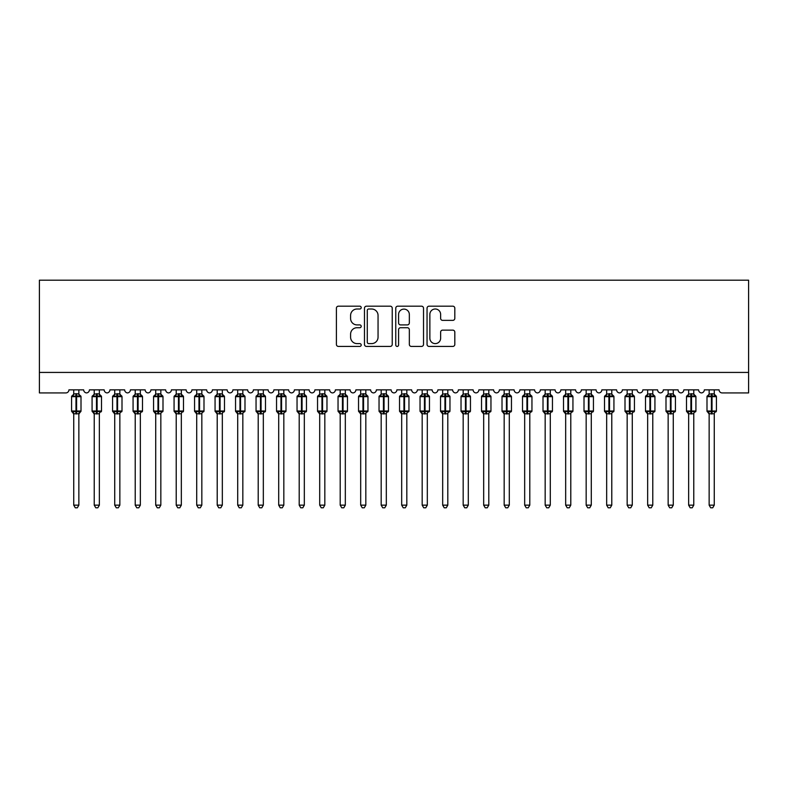 <?xml version="1.0" encoding="UTF-8"?>
<svg xmlns="http://www.w3.org/2000/svg" width="788" height="788" viewBox="0 0 788 788"><rect width="100%" height="100%" fill="white"/><g stroke="black" fill="none" stroke-linecap="round" stroke-linejoin="round"><path stroke-width="1.18" d="M361.209 307.596A1.409 1.409 0 0 0 359.801 306.187L338.416 306.187A2.009 2.009 0 0 0 336.407 308.197L336.407 344.415A2.009 2.009 0 0 0 338.416 346.424L359.801 346.424A1.409 1.409 0 0 0 361.209 345.016A1.409 1.409 0 0 0 359.801 343.607L357.033 343.607A6.442 6.442 0 0 1 350.591 337.175L350.591 334.151A6.442 6.442 0 0 1 357.033 327.719L359.801 327.719A1.409 1.409 0 0 0 361.209 326.311A1.409 1.409 0 0 0 359.801 324.902L357.033 324.902A6.442 6.442 0 0 1 350.591 318.46L350.591 315.446A6.442 6.442 0 0 1 357.033 309.004L359.801 309.004A1.409 1.409 0 0 0 361.209 307.596M452.795 320.371A2.009 2.009 0 0 0 454.814 318.362L454.814 308.197A2.009 2.009 0 0 0 452.795 306.187L429.056 306.187A2.009 2.009 0 0 0 427.047 308.197L427.047 344.415A2.009 2.009 0 0 0 429.056 346.424L452.795 346.424A2.009 2.009 0 0 0 454.814 344.415L454.814 332.142A2.009 2.009 0 0 0 452.795 330.133L442.639 330.133A2.009 2.009 0 0 0 440.63 332.142L440.63 338.229A5.378 5.378 0 0 1 435.242 343.607A5.378 5.378 0 0 1 429.864 338.229L429.864 314.392A5.378 5.378 0 0 1 435.242 309.004A5.378 5.378 0 0 1 440.63 314.392L440.63 318.362A2.009 2.009 0 0 0 442.639 320.371L452.795 320.371M748.6 372.429L748.6 280.193L39.4 280.193L39.4 392.926L65.837 392.926A3.073 3.073 0 0 0 68.92 389.853L83.676 389.853A3.073 3.073 0 0 0 86.542 392.916A3.073 3.073 0 0 0 89.408 389.853L104.174 389.853A3.073 3.073 0 0 0 107.04 392.916A3.073 3.073 0 0 0 109.906 389.853L124.671 389.853A3.073 3.073 0 0 0 127.538 392.916A3.073 3.073 0 0 0 130.404 389.853L145.169 389.853A3.073 3.073 0 0 0 148.036 392.916A3.073 3.073 0 0 0 150.902 389.853L165.657 389.853A3.073 3.073 0 0 0 168.534 392.916A3.073 3.073 0 0 0 171.4 389.853L186.155 389.853A3.073 3.073 0 0 0 189.031 392.916A3.073 3.073 0 0 0 191.898 389.853L206.653 389.853A3.073 3.073 0 0 0 209.529 392.916A3.073 3.073 0 0 0 212.396 389.853L227.151 389.853A3.073 3.073 0 0 0 230.027 392.916A3.073 3.073 0 0 0 232.893 389.853L247.649 389.853A3.073 3.073 0 0 0 250.525 392.916A3.073 3.073 0 0 0 253.391 389.853L268.147 389.853A3.073 3.073 0 0 0 271.013 392.916A3.073 3.073 0 0 0 273.889 389.853L288.644 389.853A3.073 3.073 0 0 0 291.511 392.916A3.073 3.073 0 0 0 294.387 389.853L309.142 389.853A3.073 3.073 0 0 0 312.009 392.916A3.073 3.073 0 0 0 314.885 389.853L329.64 389.853A3.073 3.073 0 0 0 332.506 392.916A3.073 3.073 0 0 0 335.383 389.853L350.138 389.853A3.073 3.073 0 0 0 353.004 392.916A3.073 3.073 0 0 0 355.871 389.853L370.636 389.853A3.073 3.073 0 0 0 373.502 392.916A3.073 3.073 0 0 0 376.369 389.853L391.134 389.853A3.073 3.073 0 0 0 394 392.916A3.073 3.073 0 0 0 396.866 389.853L411.631 389.853A3.073 3.073 0 0 0 414.498 392.916A3.073 3.073 0 0 0 417.364 389.853L432.129 389.853A3.073 3.073 0 0 0 434.996 392.916A3.073 3.073 0 0 0 437.862 389.853L452.617 389.853A3.073 3.073 0 0 0 455.494 392.916A3.073 3.073 0 0 0 458.36 389.853L473.115 389.853A3.073 3.073 0 0 0 475.991 392.916A3.073 3.073 0 0 0 478.858 389.853L493.613 389.853A3.073 3.073 0 0 0 496.489 392.916A3.073 3.073 0 0 0 499.356 389.853L514.111 389.853A3.073 3.073 0 0 0 516.987 392.916A3.073 3.073 0 0 0 519.853 389.853L534.609 389.853A3.073 3.073 0 0 0 537.475 392.916A3.073 3.073 0 0 0 540.351 389.853L555.107 389.853A3.073 3.073 0 0 0 557.973 392.916A3.073 3.073 0 0 0 560.849 389.853L575.604 389.853A3.073 3.073 0 0 0 578.471 392.916A3.073 3.073 0 0 0 581.347 389.853L596.102 389.853A3.073 3.073 0 0 0 598.969 392.916A3.073 3.073 0 0 0 601.845 389.853L616.6 389.853A3.073 3.073 0 0 0 619.466 392.916A3.073 3.073 0 0 0 622.343 389.853L637.098 389.853A3.073 3.073 0 0 0 639.964 392.916A3.073 3.073 0 0 0 642.831 389.853L657.596 389.853A3.073 3.073 0 0 0 660.462 392.916A3.073 3.073 0 0 0 663.329 389.853L678.094 389.853A3.073 3.073 0 0 0 680.96 392.916A3.073 3.073 0 0 0 683.826 389.853L698.592 389.853A3.073 3.073 0 0 0 701.458 392.916A3.073 3.073 0 0 0 704.324 389.853L719.08 389.853A3.073 3.073 0 0 0 722.163 392.926L748.6 392.926L748.6 372.429L39.4 372.429M392.237 308.197A2.009 2.009 0 0 0 390.227 306.187L366.489 306.187A2.009 2.009 0 0 0 364.48 308.197L364.48 344.415A2.009 2.009 0 0 0 366.489 346.424L390.227 346.424A2.009 2.009 0 0 0 392.237 344.415L392.237 308.197M397.773 306.187L421.511 306.187A2.009 2.009 0 0 1 423.52 308.197L423.52 344.415A2.009 2.009 0 0 1 421.511 346.424L411.356 346.424A2.009 2.009 0 0 1 409.336 344.415L409.336 329.729A2.009 2.009 0 0 0 407.327 327.719L400.59 327.719A2.009 2.009 0 0 0 398.58 329.729L398.58 345.016A1.409 1.409 0 0 1 397.172 346.424A1.409 1.409 0 0 1 395.763 345.016L395.763 308.197A2.009 2.009 0 0 1 397.773 306.187M368.695 309.004A1.409 1.409 0 0 0 367.287 310.413L367.287 342.199A1.409 1.409 0 0 0 368.695 343.607L371.621 343.607A6.442 6.442 0 0 0 378.053 337.175L378.053 315.446A6.442 6.442 0 0 0 371.621 309.004L368.695 309.004M409.336 314.491A5.378 5.378 0 0 0 403.958 309.103A5.378 5.378 0 0 0 398.58 314.491L398.58 322.893A2.009 2.009 0 0 0 400.59 324.902L407.327 324.902A2.009 2.009 0 0 0 409.336 322.893L409.336 314.491M78.859 389.853L78.859 393.921A2.256 2.147 180 0 0 80.041 395.803L79.598 396.462L76.603 395.743L72.988 396.462L72.25 395.704A1.024 1.024 0 0 0 71.58 396.669L71.58 411.011A1.024 1.024 0 0 0 72.25 411.976L72.988 411.218L75.983 411.937L79.598 411.218L80.041 411.868A2.256 2.147 -0 0 0 78.859 413.769L73.737 413.769A2.256 2.147 -0 0 0 72.545 411.868L72.545 411.868M73.737 389.853L73.727 394.02L75.983 393.714L75.983 411.011L81.006 411.011L81.006 396.669L71.58 396.669L71.58 411.011L75.983 411.011L75.983 413.966M78.859 413.769L78.859 505.147L73.737 505.147L73.737 413.749M75.983 393.714L78.859 393.911M73.737 393.911A2.256 2.147 180 0 1 72.545 395.803L72.988 396.462L73.727 394.02M76.603 413.966L76.603 393.714L78.859 394.02L79.598 396.462M78.859 394.02L79.184 395.31M72.988 411.218L73.727 413.661M80.041 411.868L79.598 411.218L78.859 413.661M78.859 505.147L77.323 507.807L75.274 507.807L73.737 505.147M80.337 395.704A1.024 1.024 0 0 1 81.006 396.669L78.938 394.197M81.006 411.011A1.024 1.024 0 0 1 80.337 411.976L81.006 411.011M94.225 414.094L92.078 411.011L101.504 411.011L101.504 396.669L100.834 395.704A1.024 1.024 0 0 1 101.504 396.669L92.078 396.669L92.078 411.011A1.024 1.024 0 0 0 92.748 411.976L93.486 411.218L96.481 411.937L100.096 411.218L100.539 411.868A2.256 2.147 -0 0 0 99.357 413.769L94.225 413.769A2.256 2.147 -0 0 0 93.043 411.868M101.504 411.011A1.024 1.024 0 0 1 100.834 411.976L101.504 411.011M94.225 389.853L94.225 394.02L99.357 393.911A2.256 2.147 180 0 0 100.539 395.803L100.096 396.462L97.101 395.743L93.486 396.462L92.748 395.704A1.024 1.024 0 0 0 92.078 396.669L94.146 394.197M114.723 414.094L112.576 411.011L122.002 411.011L122.002 396.669L121.332 395.704A1.024 1.024 0 0 1 122.002 396.669L112.576 396.669L112.576 411.011A1.024 1.024 0 0 0 113.245 411.976L113.984 411.218L116.979 411.937L120.594 411.218L121.037 411.868A2.256 2.147 -0 0 0 119.855 413.769L114.723 413.769A2.256 2.147 -0 0 0 113.541 411.868M122.002 411.011A1.024 1.024 0 0 1 121.332 411.976L122.002 411.011M114.723 389.853L114.723 394.02L119.855 393.911A2.256 2.147 180 0 0 121.037 395.803L120.594 396.462L117.599 395.743L113.984 396.462L113.245 395.704A1.024 1.024 0 0 0 112.576 396.669L114.644 394.197M135.221 414.094L133.073 411.011L142.5 411.011L142.5 396.669L141.83 395.704A1.024 1.024 0 0 1 142.5 396.669L133.073 396.669L133.073 411.011A1.024 1.024 0 0 0 133.743 411.976L134.482 411.218L137.476 411.937L141.091 411.218L141.535 411.868A2.256 2.147 -0 0 0 140.353 413.769L135.221 413.769A2.256 2.147 -0 0 0 134.039 411.868M142.5 411.011A1.024 1.024 0 0 1 141.83 411.976L142.5 411.011M135.221 389.853L135.221 394.02L140.353 393.911A2.256 2.147 180 0 0 141.535 395.803L141.091 396.462L138.097 395.743L134.482 396.462L133.743 395.704A1.024 1.024 0 0 0 133.073 396.669L135.142 394.197M155.719 414.094L153.571 411.011L162.998 411.011L162.998 396.669L162.328 395.704A1.024 1.024 0 0 1 162.998 396.669L153.571 396.669L153.571 411.011A1.024 1.024 0 0 0 154.241 411.976L154.98 411.218L157.974 411.937L161.589 411.218L162.032 411.868A2.256 2.147 -0 0 0 160.841 413.769L155.719 413.769A2.256 2.147 -0 0 0 154.537 411.868M162.998 411.011A1.024 1.024 0 0 1 162.328 411.976L162.998 411.011M155.719 389.853L155.719 394.02L160.841 393.911A2.256 2.147 180 0 0 162.032 395.803L161.589 396.462L158.595 395.743L154.98 396.462L154.241 395.704A1.024 1.024 0 0 0 153.571 396.669L155.64 394.197M94.225 394.02L93.486 396.462L93.043 395.803A2.256 2.147 180 0 0 94.225 393.911M99.357 413.749L99.357 505.147L94.225 505.147L94.225 413.749M99.357 389.853L99.357 393.921M97.101 413.966L97.101 393.714L99.357 394.02L100.096 396.462M99.357 413.661L100.096 411.218L100.539 411.868M99.357 394.02L99.682 395.31M93.486 411.218L94.225 413.661M99.357 505.147L97.82 507.807L95.772 507.807L94.225 505.147M114.723 394.02L113.984 396.462L113.541 395.803A2.256 2.147 180 0 0 114.723 393.911M119.855 413.749L119.855 505.147L114.723 505.147L114.723 413.749M119.855 389.853L119.855 393.921M117.599 413.966L117.599 393.714L119.855 394.02L120.594 396.462M119.855 413.661L120.594 411.218L121.037 411.868M119.855 394.02L120.17 395.31M113.984 411.218L114.723 413.661M119.855 505.147L118.308 507.807L116.269 507.807L114.723 505.147M135.221 394.02L134.482 396.462L134.039 395.803A2.256 2.147 180 0 0 135.221 393.911M140.353 413.749L140.353 505.147L135.221 505.147L135.221 413.749M140.353 389.853L140.353 393.921M138.097 413.966L138.097 393.714L140.353 394.02L141.091 396.462M140.353 413.661L141.091 411.218L141.535 411.868M140.353 394.02L140.668 395.31M134.482 411.218L135.221 413.661M140.353 505.147L138.806 507.807L136.767 507.807L135.221 505.147M155.719 394.02L154.98 396.462L154.537 395.803A2.256 2.147 180 0 0 155.719 393.911M160.841 413.749L160.841 505.147L155.719 505.147L155.719 413.749M160.841 389.853L160.841 393.921M158.595 413.966L158.595 393.714L160.851 394.02L161.589 396.462M160.851 413.661L161.589 411.218L162.032 411.868M160.851 394.02L161.166 395.31M154.98 411.218L155.719 413.661M160.841 505.147L159.304 507.807L157.255 507.807L155.719 505.147M176.216 414.094L174.069 411.011L183.496 411.011L183.496 396.669L182.826 395.704A1.024 1.024 0 0 1 183.496 396.669L174.069 396.669L174.069 411.011A1.024 1.024 0 0 0 174.739 411.976L175.478 411.218L178.472 411.937L182.087 411.218L182.53 411.868A2.256 2.147 -0 0 0 181.338 413.769L176.216 413.769A2.256 2.147 -0 0 0 175.034 411.868M183.496 411.011A1.024 1.024 0 0 1 182.826 411.976L183.496 411.011M176.216 389.853L176.216 394.02L181.338 393.911A2.256 2.147 180 0 0 182.53 395.803L182.087 396.462L179.093 395.743L175.478 396.462L174.739 395.704A1.024 1.024 0 0 0 174.069 396.669L176.138 394.197M176.216 394.02L175.478 396.462L175.034 395.803A2.256 2.147 180 0 0 176.216 393.911M181.338 413.749L181.338 505.147L176.216 505.147L176.216 413.749M181.338 389.853L181.338 393.921M179.093 413.966L179.093 393.714L181.348 394.02L182.087 396.462M181.348 413.661L182.087 411.218L182.53 411.868M181.348 394.02L181.664 395.31M175.478 411.218L176.216 413.661M181.338 505.147L179.802 507.807L177.753 507.807L176.216 505.147M196.714 414.094L194.567 411.011L203.993 411.011L203.993 396.669L203.324 395.704A1.024 1.024 0 0 1 203.993 396.669L194.567 396.669L194.567 411.011A1.024 1.024 0 0 0 195.237 411.976L195.976 411.218L198.97 411.937L202.585 411.218L203.028 411.868A2.256 2.147 -0 0 0 201.836 413.769L196.714 413.769A2.256 2.147 -0 0 0 195.532 411.868M203.993 411.011A1.024 1.024 0 0 1 203.324 411.976L203.993 411.011M196.714 389.853L196.714 394.02L201.836 393.911A2.256 2.147 180 0 0 203.028 395.803L202.585 396.462L199.581 395.743L195.976 396.462L195.237 395.704A1.024 1.024 0 0 0 194.567 396.669L196.636 394.197M196.714 394.02L195.976 396.462L195.532 395.803A2.256 2.147 180 0 0 196.714 393.911M201.836 413.749L201.836 505.147L196.714 505.147L196.714 413.749M201.836 389.853L201.836 393.921M199.581 413.966L199.581 393.714L201.846 394.02L202.585 396.462M201.846 413.661L202.585 411.218L203.028 411.868M201.846 394.02L202.161 395.31M195.976 411.218L196.714 413.661M201.836 505.147L200.3 507.807L198.251 507.807L196.714 505.147M217.212 414.094L215.065 411.011L224.491 411.011L224.491 396.669L223.812 395.704A1.024 1.024 0 0 1 224.491 396.669L215.065 396.669L215.065 411.011A1.024 1.024 0 0 0 215.735 411.976L216.473 411.218L219.468 411.937L223.083 411.218L223.516 411.868A2.256 2.147 -0 0 0 222.334 413.769L217.212 413.769A2.256 2.147 -0 0 0 216.03 411.868M224.491 411.011A1.024 1.024 0 0 1 223.812 411.976L224.491 411.011M217.212 389.853L217.212 394.02L222.334 393.911A2.256 2.147 180 0 0 223.516 395.803L223.083 396.462L220.079 395.743L216.473 396.462L215.735 395.704A1.024 1.024 0 0 0 215.065 396.669L217.124 394.197M217.212 394.02L216.473 396.462L216.03 395.803A2.256 2.147 180 0 0 217.212 393.911M222.334 413.749L222.334 505.147L217.212 505.147L217.212 413.749M222.334 389.853L222.334 393.921M220.079 413.966L220.079 393.714L222.334 394.02L223.083 396.462M222.334 413.661L223.083 411.218L223.516 411.868M222.334 394.02L222.659 395.31M216.473 411.218L217.212 413.661M222.334 505.147L220.798 507.807L218.749 507.807L217.212 505.147M237.71 414.094L235.553 411.011L244.989 411.011L244.989 396.669L244.31 395.704A1.024 1.024 0 0 1 244.989 396.669L235.553 396.669L235.553 411.011A1.024 1.024 0 0 0 236.233 411.976L236.961 411.218L239.966 411.937L243.581 411.218L244.014 411.868A2.256 2.147 -0 0 0 242.832 413.769L237.71 413.769A2.256 2.147 -0 0 0 236.528 411.868M244.989 411.011A1.024 1.024 0 0 1 244.31 411.976L244.989 411.011M237.71 389.853L237.71 394.02L242.832 393.911A2.256 2.147 180 0 0 244.014 395.803L243.581 396.462L240.576 395.743L236.961 396.462L236.233 395.704A1.024 1.024 0 0 0 235.553 396.669L237.621 394.197M237.71 394.02L236.961 396.462L236.528 395.803A2.256 2.147 180 0 0 237.71 393.911M242.832 413.749L242.832 505.147L237.71 505.147L237.71 413.749M242.832 389.853L242.832 393.921M240.576 413.966L240.576 393.714L242.832 394.02L243.581 396.462M242.832 413.661L243.581 411.218L244.014 411.868M242.832 394.02L243.157 395.31M236.961 411.218L237.71 413.661M242.832 505.147L241.295 507.807L239.247 507.807L237.71 505.147M258.208 414.094L256.051 411.011L265.487 411.011L265.487 396.669L264.807 395.704A1.024 1.024 0 0 1 265.487 396.669L256.051 396.669L256.051 411.011A1.024 1.024 0 0 0 256.73 411.976L257.459 411.218L260.464 411.937L264.079 411.218L264.512 411.868A2.256 2.147 -0 0 0 263.33 413.769L258.208 413.769A2.256 2.147 -0 0 0 257.026 411.868M265.487 411.011A1.024 1.024 0 0 1 264.807 411.976L265.487 411.011M258.208 389.853L258.208 394.02L263.33 393.911A2.256 2.147 180 0 0 264.512 395.803L264.079 396.462L261.074 395.743L257.459 396.462L256.73 395.704A1.024 1.024 0 0 0 256.051 396.669L258.119 394.197M258.208 394.02L257.459 396.462L257.026 395.803A2.256 2.147 180 0 0 258.208 393.911M263.33 413.749L263.33 505.147L258.208 505.147L258.208 413.749M263.33 389.853L263.33 393.921M261.074 413.966L261.074 393.714L263.33 394.02L264.079 396.462M263.33 413.661L264.079 411.218L264.512 411.868M263.33 394.02L263.655 395.31M257.459 411.218L258.208 413.661M263.33 505.147L261.793 507.807L259.744 507.807L258.208 505.147M278.706 414.094L276.549 411.011L285.985 411.011L285.985 396.669L285.305 395.704A1.024 1.024 0 0 1 285.985 396.669L276.549 396.669L276.549 411.011A1.024 1.024 0 0 0 277.228 411.976L277.957 411.218L280.961 411.937L284.576 411.218L285.01 411.868A2.256 2.147 -0 0 0 283.828 413.769L278.706 413.769A2.256 2.147 -0 0 0 277.524 411.868M285.985 411.011A1.024 1.024 0 0 1 285.305 411.976L285.985 411.011M278.706 389.853L278.706 394.02L283.828 393.911A2.256 2.147 180 0 0 285.01 395.803L284.576 396.462L281.572 395.743L277.957 396.462L277.228 395.704A1.024 1.024 0 0 0 276.549 396.669L278.617 394.197M278.706 394.02L277.957 396.462L277.524 395.803A2.256 2.147 180 0 0 278.706 393.911M283.828 413.749L283.828 505.147L278.706 505.147L278.706 413.749M283.828 389.853L283.828 393.921M281.572 413.966L281.572 393.714L283.828 394.02L284.576 396.462M283.828 413.661L284.576 411.218L285.01 411.868M283.828 394.02L284.153 395.31M277.957 411.218L278.706 413.661M283.828 505.147L282.291 507.807L280.242 507.807L278.706 505.147M299.204 414.094L297.046 411.011L306.473 411.011L306.473 396.669L305.803 395.704A1.024 1.024 0 0 1 306.473 396.669L297.046 396.669L297.046 411.011A1.024 1.024 0 0 0 297.726 411.976L298.455 411.218L301.459 411.937L305.064 411.218L305.508 411.868A2.256 2.147 -0 0 0 304.326 413.769L299.204 413.769A2.256 2.147 -0 0 0 298.022 411.868M306.473 411.011A1.024 1.024 0 0 1 305.803 411.976L306.473 411.011M299.204 389.853L299.204 394.02L304.326 393.911A2.256 2.147 180 0 0 305.508 395.803L305.064 396.462L302.07 395.743L298.455 396.462L297.726 395.704A1.024 1.024 0 0 0 297.046 396.669L299.115 394.197M299.204 394.02L298.455 396.462L298.022 395.803A2.256 2.147 180 0 0 299.204 393.911M304.326 413.749L304.326 505.147L299.204 505.147L299.204 413.749M304.326 389.853L304.326 393.921M302.07 413.966L302.07 393.714L304.326 394.02L305.064 396.462M304.326 413.661L305.064 411.218L305.508 411.868M304.326 394.02L304.651 395.31M298.455 411.218L299.204 413.661M304.326 505.147L302.789 507.807L300.74 507.807L299.204 505.147M319.701 414.094L317.544 411.011L326.971 411.011L326.971 396.669L326.301 395.704A1.024 1.024 0 0 1 326.971 396.669L317.544 396.669L317.544 411.011A1.024 1.024 0 0 0 318.214 411.976L318.953 411.218L321.957 411.937L325.562 411.218L326.005 411.868A2.256 2.147 -0 0 0 324.823 413.769L319.701 413.769A2.256 2.147 -0 0 0 318.51 411.868M326.971 411.011A1.024 1.024 0 0 1 326.301 411.976L326.971 411.011M319.701 389.853L319.692 394.02L324.823 393.911A2.256 2.147 180 0 0 326.005 395.803L325.562 396.462L322.568 395.743L318.953 396.462L318.214 395.704A1.024 1.024 0 0 0 317.544 396.669L319.613 394.197M319.692 394.02L318.953 396.462L318.51 395.803A2.256 2.147 180 0 0 319.701 393.911M324.823 413.749L324.823 505.147L319.701 505.147L319.701 413.749M324.823 389.853L324.823 393.921M322.568 413.966L322.568 393.714L324.823 394.02L325.562 396.462M324.823 413.661L325.562 411.218L326.005 411.868M324.823 394.02L325.149 395.31M318.953 411.218L319.692 413.661M324.823 505.147L323.287 507.807L321.238 507.807L319.701 505.147M340.199 414.094L338.042 411.011L347.469 411.011L347.469 396.669L346.799 395.704A1.024 1.024 0 0 1 347.469 396.669L338.042 396.669L338.042 411.011A1.024 1.024 0 0 0 338.712 411.976L339.451 411.218L342.445 411.937L346.06 411.218L346.503 411.868A2.256 2.147 -0 0 0 345.321 413.769L340.199 413.769A2.256 2.147 -0 0 0 339.007 411.868M347.469 411.011A1.024 1.024 0 0 1 346.799 411.976L347.469 411.011M340.199 389.853L340.189 394.02L345.321 393.911A2.256 2.147 180 0 0 346.503 395.803L346.06 396.462L343.066 395.743L339.451 396.462L338.712 395.704A1.024 1.024 0 0 0 338.042 396.669L340.111 394.197M340.189 394.02L339.451 396.462L339.007 395.803A2.256 2.147 180 0 0 340.199 393.911M345.321 413.749L345.321 505.147L340.199 505.147L340.199 413.749M345.321 389.853L345.321 393.921M343.066 413.966L343.066 393.714L345.321 394.02L346.06 396.462M345.321 413.661L346.06 411.218L346.503 411.868M345.321 394.02L345.646 395.31M339.451 411.218L340.189 413.661M345.321 505.147L343.785 507.807L341.736 507.807L340.199 505.147M360.687 414.094L358.54 411.011L367.966 411.011L367.966 396.669L367.297 395.704A1.024 1.024 0 0 1 367.966 396.669L358.54 396.669L358.54 411.011A1.024 1.024 0 0 0 359.21 411.976L359.949 411.218L362.943 411.937L366.558 411.218L367.001 411.868A2.256 2.147 -0 0 0 365.819 413.769L360.687 413.769A2.256 2.147 -0 0 0 359.505 411.868M367.966 411.011A1.024 1.024 0 0 1 367.297 411.976L367.966 411.011M360.687 389.853L360.687 394.02L365.819 393.911A2.256 2.147 180 0 0 367.001 395.803L366.558 396.462L363.564 395.743L359.949 396.462L359.21 395.704A1.024 1.024 0 0 0 358.54 396.669L360.608 394.197M360.687 394.02L359.949 396.462L359.505 395.803A2.256 2.147 180 0 0 360.687 393.911M365.819 413.749L365.819 505.147L360.687 505.147L360.687 413.749M365.819 389.853L365.819 393.921M363.564 413.966L363.564 393.714L365.819 394.02L366.558 396.462M365.819 413.661L366.558 411.218L367.001 411.868M365.819 394.02L366.144 395.31M359.949 411.218L360.687 413.661M365.819 505.147L364.283 507.807L362.234 507.807L360.687 505.147M381.185 414.094L379.038 411.011L388.464 411.011L388.464 396.669L387.794 395.704A1.024 1.024 0 0 1 388.464 396.669L379.038 396.669L379.038 411.011A1.024 1.024 0 0 0 379.708 411.976L380.446 411.218L383.441 411.937L387.056 411.218L387.499 411.868A2.256 2.147 -0 0 0 386.317 413.769L381.185 413.769A2.256 2.147 -0 0 0 380.003 411.868M388.464 411.011A1.024 1.024 0 0 1 387.794 411.976L388.464 411.011M381.185 389.853L381.185 394.02L386.317 393.911A2.256 2.147 180 0 0 387.499 395.803L387.056 396.462L384.061 395.743L380.446 396.462L379.708 395.704A1.024 1.024 0 0 0 379.038 396.669L381.106 394.197M381.185 394.02L380.446 396.462L380.003 395.803A2.256 2.147 180 0 0 381.185 393.911M386.317 413.749L386.317 505.147L381.185 505.147L381.185 413.749M386.317 389.853L386.317 393.921M384.061 413.966L384.061 393.714L386.317 394.02L387.056 396.462M386.317 413.661L387.056 411.218L387.499 411.868M386.317 394.02L386.642 395.31M380.446 411.218L381.185 413.661M386.317 505.147L384.771 507.807L382.732 507.807L381.185 505.147M401.683 414.094L399.536 411.011L408.962 411.011L408.962 396.669L408.292 395.704A1.024 1.024 0 0 1 408.962 396.669L399.536 396.669L399.536 411.011A1.024 1.024 0 0 0 400.206 411.976L400.944 411.218L403.939 411.937L407.554 411.218L407.997 411.868A2.256 2.147 -0 0 0 406.815 413.769L401.683 413.769A2.256 2.147 -0 0 0 400.501 411.868M408.962 411.011A1.024 1.024 0 0 1 408.292 411.976L408.962 411.011M401.683 389.853L401.683 394.02L406.815 393.911A2.256 2.147 180 0 0 407.997 395.803L407.554 396.462L404.559 395.743L400.944 396.462L400.206 395.704A1.024 1.024 0 0 0 399.536 396.669L401.604 394.197M401.683 394.02L400.944 396.462L400.501 395.803A2.256 2.147 180 0 0 401.683 393.911M406.815 413.749L406.815 505.147L401.683 505.147L401.683 413.749M406.815 389.853L406.815 393.921M404.559 413.966L404.559 393.714L406.815 394.02L407.554 396.462M406.815 413.661L407.554 411.218L407.997 411.868M406.815 394.02L407.13 395.31M400.944 411.218L401.683 413.661M406.815 505.147L405.268 507.807L403.229 507.807L401.683 505.147M422.181 414.094L420.034 411.011L429.46 411.011L429.46 396.669L428.79 395.704A1.024 1.024 0 0 1 429.46 396.669L420.034 396.669L420.034 411.011A1.024 1.024 0 0 0 420.703 411.976L421.442 411.218L424.436 411.937L428.051 411.218L428.495 411.868A2.256 2.147 -0 0 0 427.313 413.769L422.181 413.769A2.256 2.147 -0 0 0 420.999 411.868M429.46 411.011A1.024 1.024 0 0 1 428.79 411.976L429.46 411.011M422.181 389.853L422.181 394.02L427.313 393.911A2.256 2.147 180 0 0 428.495 395.803L428.051 396.462L425.057 395.743L421.442 396.462L420.703 395.704A1.024 1.024 0 0 0 420.034 396.669L422.102 394.197M422.181 394.02L421.442 396.462L420.999 395.803A2.256 2.147 180 0 0 422.181 393.911M427.313 413.749L427.313 505.147L422.181 505.147L422.181 413.749M427.313 389.853L427.313 393.921M425.057 413.966L425.057 393.714L427.313 394.02L428.051 396.462M427.313 413.661L428.051 411.218L428.495 411.868M427.313 394.02L427.628 395.31M421.442 411.218L422.181 413.661M427.313 505.147L425.766 507.807L423.717 507.807L422.181 505.147M442.679 414.094L440.531 411.011L449.958 411.011L449.958 396.669L449.288 395.704A1.024 1.024 0 0 1 449.958 396.669L440.531 396.669L440.531 411.011A1.024 1.024 0 0 0 441.201 411.976L441.94 411.218L444.934 411.937L448.549 411.218L448.993 411.868A2.256 2.147 -0 0 0 447.801 413.769L442.679 413.769A2.256 2.147 -0 0 0 441.497 411.868M449.958 411.011A1.024 1.024 0 0 1 449.288 411.976L449.958 411.011M442.679 389.853L442.679 394.02L447.801 393.911A2.256 2.147 180 0 0 448.993 395.803L448.549 396.462L445.555 395.743L441.94 396.462L441.201 395.704A1.024 1.024 0 0 0 440.531 396.669L442.6 394.197M442.679 394.02L441.94 396.462L441.497 395.803A2.256 2.147 180 0 0 442.679 393.911M447.801 413.749L447.801 505.147L442.679 505.147L442.679 413.749M447.801 389.853L447.801 393.921M445.555 413.966L445.555 393.714L447.811 394.02L448.549 396.462M447.811 413.661L448.549 411.218L448.993 411.868M447.811 394.02L448.126 395.31M441.94 411.218L442.679 413.661M447.801 505.147L446.264 507.807L444.215 507.807L442.679 505.147M463.177 414.094L461.029 411.011L470.456 411.011L470.456 396.669L469.786 395.704A1.024 1.024 0 0 1 470.456 396.669L461.029 396.669L461.029 411.011A1.024 1.024 0 0 0 461.699 411.976L462.438 411.218L465.432 411.937L469.047 411.218L469.49 411.868A2.256 2.147 -0 0 0 468.299 413.769L463.177 413.769A2.256 2.147 -0 0 0 461.995 411.868M470.456 411.011A1.024 1.024 0 0 1 469.786 411.976L470.456 411.011M463.177 389.853L463.177 394.02L468.299 393.911A2.256 2.147 180 0 0 469.49 395.803L469.047 396.462L466.043 395.743L462.438 396.462L461.699 395.704A1.024 1.024 0 0 0 461.029 396.669L463.098 394.197M463.177 394.02L462.438 396.462L461.995 395.803A2.256 2.147 180 0 0 463.177 393.911M468.299 413.749L468.299 505.147L463.177 505.147L463.177 413.749M468.299 389.853L468.299 393.921M466.043 413.966L466.043 393.714L468.308 394.02L469.047 396.462M468.308 413.661L469.047 411.218L469.49 411.868M468.308 394.02L468.624 395.31M462.438 411.218L463.177 413.661M468.299 505.147L466.762 507.807L464.713 507.807L463.177 505.147M483.674 414.094L481.527 411.011L490.954 411.011L490.954 396.669L490.274 395.704A1.024 1.024 0 0 1 490.954 396.669L481.527 396.669L481.527 411.011A1.024 1.024 0 0 0 482.197 411.976L482.936 411.218L485.93 411.937L489.545 411.218L489.978 411.868A2.256 2.147 -0 0 0 488.796 413.769L483.674 413.769A2.256 2.147 -0 0 0 482.492 411.868M490.954 411.011A1.024 1.024 0 0 1 490.274 411.976L490.954 411.011M483.674 389.853L483.674 394.02L488.796 393.911A2.256 2.147 180 0 0 489.978 395.803L489.545 396.462L486.541 395.743L482.936 396.462L482.197 395.704A1.024 1.024 0 0 0 481.527 396.669L483.596 394.197M483.674 394.02L482.936 396.462L482.492 395.803A2.256 2.147 180 0 0 483.674 393.911M488.796 413.749L488.796 505.147L483.674 505.147L483.674 413.749M488.796 389.853L488.796 393.921M486.541 413.966L486.541 393.714L488.796 394.02L489.545 396.462M488.796 413.661L489.545 411.218L489.978 411.868M488.796 394.02L489.121 395.31M482.936 411.218L483.674 413.661M488.796 505.147L487.26 507.807L485.211 507.807L483.674 505.147M504.172 414.094L502.015 411.011L511.451 411.011L511.451 396.669L510.772 395.704A1.024 1.024 0 0 1 511.451 396.669L502.015 396.669L502.015 411.011A1.024 1.024 0 0 0 502.695 411.976L503.424 411.218L506.428 411.937L510.043 411.218L510.476 411.868A2.256 2.147 -0 0 0 509.294 413.769L504.172 413.769A2.256 2.147 -0 0 0 502.99 411.868M511.451 411.011A1.024 1.024 0 0 1 510.772 411.976L511.451 411.011M504.172 389.853L504.172 394.02L509.294 393.911A2.256 2.147 180 0 0 510.476 395.803L510.043 396.462L507.039 395.743L503.424 396.462L502.695 395.704A1.024 1.024 0 0 0 502.015 396.669L504.084 394.197M504.172 394.02L503.424 396.462L502.99 395.803A2.256 2.147 180 0 0 504.172 393.911M509.294 413.749L509.294 505.147L504.172 505.147L504.172 413.749M509.294 389.853L509.294 393.921M507.039 413.966L507.039 393.714L509.294 394.02L510.043 396.462M509.294 413.661L510.043 411.218L510.476 411.868M509.294 394.02L509.619 395.31M503.424 411.218L504.172 413.661M509.294 505.147L507.758 507.807L505.709 507.807L504.172 505.147M524.67 414.094L522.513 411.011L531.949 411.011L531.949 396.669L531.27 395.704A1.024 1.024 0 0 1 531.949 396.669L522.513 396.669L522.513 411.011A1.024 1.024 0 0 0 523.193 411.976L523.921 411.218L526.926 411.937L530.541 411.218L530.974 411.868A2.256 2.147 -0 0 0 529.792 413.769L524.67 413.769A2.256 2.147 -0 0 0 523.488 411.868M531.949 411.011A1.024 1.024 0 0 1 531.27 411.976L531.949 411.011M524.67 389.853L524.67 394.02L529.792 393.911A2.256 2.147 180 0 0 530.974 395.803L530.541 396.462L527.536 395.743L523.921 396.462L523.193 395.704A1.024 1.024 0 0 0 522.513 396.669L524.581 394.197M524.67 394.02L523.921 396.462L523.488 395.803A2.256 2.147 180 0 0 524.67 393.911M529.792 413.749L529.792 505.147L524.67 505.147L524.67 413.749M529.792 389.853L529.792 393.921M527.536 413.966L527.536 393.714L529.792 394.02L530.541 396.462M529.792 413.661L530.541 411.218L530.974 411.868M529.792 394.02L530.117 395.31M523.921 411.218L524.67 413.661M529.792 505.147L528.255 507.807L526.207 507.807L524.67 505.147M545.168 414.094L543.011 411.011L552.447 411.011L552.447 396.669L551.767 395.704A1.024 1.024 0 0 1 552.447 396.669L543.011 396.669L543.011 411.011A1.024 1.024 0 0 0 543.69 411.976L544.419 411.218L547.424 411.937L551.039 411.218L551.472 411.868A2.256 2.147 -0 0 0 550.29 413.769L545.168 413.769A2.256 2.147 -0 0 0 543.986 411.868M552.447 411.011A1.024 1.024 0 0 1 551.767 411.976L552.447 411.011M545.168 389.853L545.168 394.02L550.29 393.911A2.256 2.147 180 0 0 551.472 395.803L551.039 396.462L548.034 395.743L544.419 396.462L543.69 395.704A1.024 1.024 0 0 0 543.011 396.669L545.079 394.197M545.168 394.02L544.419 396.462L543.986 395.803A2.256 2.147 180 0 0 545.168 393.911M550.29 413.749L550.29 505.147L545.168 505.147L545.168 413.749M550.29 389.853L550.29 393.921M548.034 413.966L548.034 393.714L550.29 394.02L551.039 396.462M550.29 413.661L551.039 411.218L551.472 411.868M550.29 394.02L550.615 395.31M544.419 411.218L545.168 413.661M550.29 505.147L548.753 507.807L546.705 507.807L545.168 505.147M565.666 414.094L563.509 411.011L572.935 411.011L572.935 396.669L572.265 395.704A1.024 1.024 0 0 1 572.935 396.669L563.509 396.669L563.509 411.011A1.024 1.024 0 0 0 564.188 411.976L564.917 411.218L567.921 411.937L571.527 411.218L571.97 411.868A2.256 2.147 -0 0 0 570.788 413.769L565.666 413.769A2.256 2.147 -0 0 0 564.484 411.868M572.935 411.011A1.024 1.024 0 0 1 572.265 411.976L572.935 411.011M565.666 389.853L565.666 394.02L570.788 393.911A2.256 2.147 180 0 0 571.97 395.803L571.527 396.462L568.532 395.743L564.917 396.462L564.188 395.704A1.024 1.024 0 0 0 563.509 396.669L565.577 394.197M565.666 394.02L564.917 396.462L564.484 395.803A2.256 2.147 180 0 0 565.666 393.911M570.788 413.749L570.788 505.147L565.666 505.147L565.666 413.749M570.788 389.853L570.788 393.921M568.532 413.966L568.532 393.714L570.788 394.02L571.527 396.462M570.788 413.661L571.527 411.218L571.97 411.868M570.788 394.02L571.113 395.31M564.917 411.218L565.666 413.661M570.788 505.147L569.251 507.807L567.202 507.807L565.666 505.147M586.164 414.094L584.006 411.011L593.433 411.011L593.433 396.669L592.763 395.704A1.024 1.024 0 0 1 593.433 396.669L584.006 396.669L584.006 411.011A1.024 1.024 0 0 0 584.676 411.976L585.415 411.218L588.419 411.937L592.024 411.218L592.468 411.868A2.256 2.147 -0 0 0 591.286 413.769L586.164 413.769A2.256 2.147 -0 0 0 584.972 411.868M593.433 411.011A1.024 1.024 0 0 1 592.763 411.976L593.433 411.011M586.164 389.853L586.154 394.02L591.286 393.911A2.256 2.147 180 0 0 592.468 395.803L592.024 396.462L589.03 395.743L585.415 396.462L584.676 395.704A1.024 1.024 0 0 0 584.006 396.669L586.075 394.197M586.154 394.02L585.415 396.462L584.972 395.803A2.256 2.147 180 0 0 586.164 393.911M591.286 413.749L591.286 505.147L586.164 505.147L586.164 413.749M591.286 389.853L591.286 393.921M589.03 413.966L589.03 393.714L591.286 394.02L592.024 396.462M591.286 413.661L592.024 411.218L592.468 411.868M591.286 394.02L591.611 395.31M585.415 411.218L586.154 413.661M591.286 505.147L589.749 507.807L587.7 507.807L586.164 505.147M606.661 414.094L604.504 411.011L613.931 411.011L613.931 396.669L613.261 395.704A1.024 1.024 0 0 1 613.931 396.669L604.504 396.669L604.504 411.011A1.024 1.024 0 0 0 605.174 411.976L605.913 411.218L608.907 411.937L612.522 411.218L612.965 411.868A2.256 2.147 -0 0 0 611.784 413.769L606.661 413.769A2.256 2.147 -0 0 0 605.47 411.868M613.931 411.011A1.024 1.024 0 0 1 613.261 411.976L613.931 411.011M606.661 389.853L606.652 394.02L611.784 393.911A2.256 2.147 180 0 0 612.965 395.803L612.522 396.462L609.528 395.743L605.913 396.462L605.174 395.704A1.024 1.024 0 0 0 604.504 396.669L606.573 394.197M606.652 394.02L605.913 396.462L605.47 395.803A2.256 2.147 180 0 0 606.661 393.911M611.784 413.749L611.784 505.147L606.661 505.147L606.661 413.749M611.784 389.853L611.784 393.921M609.528 413.966L609.528 393.714L611.784 394.02L612.522 396.462M611.784 413.661L612.522 411.218L612.965 411.868M611.784 394.02L612.109 395.31M605.913 411.218L606.652 413.661M611.784 505.147L610.247 507.807L608.198 507.807L606.661 505.147M627.159 414.094L625.002 411.011L634.429 411.011L634.429 396.669L633.759 395.704A1.024 1.024 0 0 1 634.429 396.669L625.002 396.669L625.002 411.011A1.024 1.024 0 0 0 625.672 411.976L626.411 411.218L629.405 411.937L633.02 411.218L633.463 411.868A2.256 2.147 -0 0 0 632.281 413.769L627.159 413.769A2.256 2.147 -0 0 0 625.967 411.868M634.429 411.011A1.024 1.024 0 0 1 633.759 411.976L634.429 411.011M627.159 389.853L627.149 394.02L632.281 393.911A2.256 2.147 180 0 0 633.463 395.803L633.02 396.462L630.026 395.743L626.411 396.462L625.672 395.704A1.024 1.024 0 0 0 625.002 396.669L627.071 394.197M627.149 394.02L626.411 396.462L625.967 395.803A2.256 2.147 180 0 0 627.159 393.911M632.281 413.749L632.281 505.147L627.159 505.147L627.159 413.749M632.281 389.853L632.281 393.921M630.026 413.966L630.026 393.714L632.281 394.02L633.02 396.462M632.281 413.661L633.02 411.218L633.463 411.868M632.281 394.02L632.606 395.31M626.411 411.218L627.149 413.661M632.281 505.147L630.745 507.807L628.696 507.807L627.159 505.147M647.647 414.094L645.5 411.011L654.926 411.011L654.926 396.669L654.257 395.704A1.024 1.024 0 0 1 654.926 396.669L645.5 396.669L645.5 411.011A1.024 1.024 0 0 0 646.17 411.976L646.909 411.218L649.903 411.937L653.518 411.218L653.961 411.868A2.256 2.147 -0 0 0 652.779 413.769L647.647 413.769A2.256 2.147 -0 0 0 646.465 411.868M654.926 411.011A1.024 1.024 0 0 1 654.257 411.976L654.926 411.011M647.647 389.853L647.647 394.02L652.779 393.911A2.256 2.147 180 0 0 653.961 395.803L653.518 396.462L650.524 395.743L646.909 396.462L646.17 395.704A1.024 1.024 0 0 0 645.5 396.669L647.569 394.197M647.647 394.02L646.909 396.462L646.465 395.803A2.256 2.147 180 0 0 647.647 393.911M652.779 413.749L652.779 505.147L647.647 505.147L647.647 413.749M652.779 389.853L652.779 393.921M650.524 413.966L650.524 393.714L652.779 394.02L653.518 396.462M652.779 413.661L653.518 411.218L653.961 411.868M652.779 394.02L653.104 395.31M646.909 411.218L647.647 413.661M652.779 505.147L651.233 507.807L649.194 507.807L647.647 505.147M668.145 414.094L665.998 411.011L675.424 411.011L675.424 396.669L674.755 395.704A1.024 1.024 0 0 1 675.424 396.669L665.998 396.669L665.998 411.011A1.024 1.024 0 0 0 666.668 411.976L667.406 411.218L670.401 411.937L674.016 411.218L674.459 411.868A2.256 2.147 -0 0 0 673.277 413.769L668.145 413.769A2.256 2.147 -0 0 0 666.963 411.868M675.424 411.011A1.024 1.024 0 0 1 674.755 411.976L675.424 411.011M668.145 389.853L668.145 394.02L673.277 393.911A2.256 2.147 180 0 0 674.459 395.803L674.016 396.462L671.021 395.743L667.406 396.462L666.668 395.704A1.024 1.024 0 0 0 665.998 396.669L668.066 394.197M668.145 394.02L667.406 396.462L666.963 395.803A2.256 2.147 180 0 0 668.145 393.911M673.277 413.749L673.277 505.147L668.145 505.147L668.145 413.749M673.277 389.853L673.277 393.921M671.021 413.966L671.021 393.714L673.277 394.02L674.016 396.462M673.277 413.661L674.016 411.218L674.459 411.868M673.277 394.02L673.592 395.31M667.406 411.218L668.145 413.661M673.277 505.147L671.731 507.807L669.692 507.807L668.145 505.147M688.643 414.094L686.496 411.011L695.922 411.011L695.922 396.669L695.252 395.704A1.024 1.024 0 0 1 695.922 396.669L686.496 396.669L686.496 411.011A1.024 1.024 0 0 0 687.166 411.976L687.904 411.218L690.899 411.937L694.514 411.218L694.957 411.868A2.256 2.147 -0 0 0 693.775 413.769L688.643 413.769A2.256 2.147 -0 0 0 687.461 411.868M695.922 411.011A1.024 1.024 0 0 1 695.252 411.976L695.922 411.011M688.643 389.853L688.643 394.02L693.775 393.911A2.256 2.147 180 0 0 694.957 395.803L694.514 396.462L691.519 395.743L687.904 396.462L687.166 395.704A1.024 1.024 0 0 0 686.496 396.669L688.564 394.197M688.643 394.02L687.904 396.462L687.461 395.803A2.256 2.147 180 0 0 688.643 393.911M693.775 413.749L693.775 505.147L688.643 505.147L688.643 413.749M693.775 389.853L693.775 393.921M691.519 413.966L691.519 393.714L693.775 394.02L694.514 396.462M693.775 413.661L694.514 411.218L694.957 411.868M693.775 394.02L694.09 395.31M687.904 411.218L688.643 413.661M693.775 505.147L692.228 507.807L690.18 507.807L688.643 505.147M709.141 414.094L706.994 411.011L716.42 411.011L716.42 396.669L715.75 395.704A1.024 1.024 0 0 1 716.42 396.669L706.994 396.669L706.994 411.011A1.024 1.024 0 0 0 707.663 411.976L708.402 411.218L711.397 411.937L715.011 411.218L715.455 411.868A2.256 2.147 -0 0 0 714.263 413.769L709.141 413.769A2.256 2.147 -0 0 0 707.959 411.868M716.42 411.011A1.024 1.024 0 0 1 715.75 411.976L716.42 411.011M709.141 389.853L709.141 394.02L714.263 393.911A2.256 2.147 180 0 0 715.455 395.803L715.011 396.462L712.017 395.743L708.402 396.462L707.663 395.704A1.024 1.024 0 0 0 706.994 396.669L709.062 394.197M709.141 394.02L708.402 396.462L707.959 395.803A2.256 2.147 180 0 0 709.141 393.911M714.263 413.749L714.263 505.147L709.141 505.147L709.141 413.749M714.263 389.853L714.263 393.921M712.017 413.966L712.017 393.714L714.273 394.02L715.011 396.462M714.273 413.661L715.011 411.218L715.455 411.868M714.273 394.02L714.588 395.31M708.402 411.218L709.141 413.661M714.263 505.147L712.726 507.807L710.678 507.807L709.141 505.147M96.481 393.714L96.481 413.966M116.979 393.714L116.979 413.966M137.476 393.714L137.476 413.966M157.974 393.714L157.974 413.966M178.472 393.714L178.472 413.966M198.97 393.714L198.97 413.966M219.468 393.714L219.468 413.966M239.966 393.714L239.966 413.966M260.464 393.714L260.464 413.966M280.961 393.714L280.961 413.966M301.459 393.714L301.459 413.966M321.957 393.714L321.957 413.966M342.445 393.714L342.445 413.966M362.943 393.714L362.943 413.966M383.441 393.714L383.441 413.966M403.939 393.714L403.939 413.966M424.436 393.714L424.436 413.966M444.934 393.714L444.934 413.966M465.432 393.714L465.432 413.966M485.93 393.714L485.93 413.966M506.428 393.714L506.428 413.966M526.926 393.714L526.926 413.966M547.424 393.714L547.424 413.966M567.921 393.714L567.921 413.966M588.419 393.714L588.419 413.966M608.907 393.714L608.907 413.966M629.405 393.714L629.405 413.966M649.903 393.714L649.903 413.966M670.401 393.714L670.401 413.966M690.899 393.714L690.899 413.966M711.397 393.714L711.397 413.966M71.58 396.669L73.648 394.197M71.58 411.011L73.737 414.094M80.337 411.976L78.859 414.094L80.337 411.976M99.436 394.197L100.834 395.704M119.934 394.197L121.332 395.704M140.431 394.197L141.83 395.704M160.929 394.197L162.328 395.704M92.078 411.011L92.078 396.669M112.576 411.011L112.576 396.669M133.073 411.011L133.073 396.669M153.571 411.011L153.571 396.669M181.427 394.197L182.826 395.704M174.069 411.011L174.069 396.669M201.925 394.197L203.324 395.704M194.567 411.011L194.567 396.669M222.423 394.197L223.812 395.704M215.065 411.011L215.065 396.669M242.921 394.197L244.31 395.704M235.553 411.011L235.553 396.669M263.419 394.197L264.807 395.704M256.051 411.011L256.051 396.669M283.916 394.197L285.305 395.704M276.549 411.011L276.549 396.669M304.404 394.197L305.803 395.704M297.046 411.011L297.046 396.669M324.902 394.197L326.301 395.704M317.544 411.011L317.544 396.669M345.4 394.197L346.799 395.704M338.042 411.011L338.042 396.669M365.898 394.197L367.297 395.704M358.54 411.011L358.54 396.669M386.396 394.197L387.794 395.704M379.038 411.011L379.038 396.669M406.894 394.197L408.292 395.704M399.536 411.011L399.536 396.669M427.391 394.197L428.79 395.704M420.034 411.011L420.034 396.669M447.889 394.197L449.288 395.704M440.531 411.011L440.531 396.669M468.387 394.197L469.786 395.704M461.029 411.011L461.029 396.669M488.885 394.197L490.274 395.704M481.527 411.011L481.527 396.669M509.383 394.197L510.772 395.704M502.015 411.011L502.015 396.669M529.881 394.197L531.27 395.704M522.513 411.011L522.513 396.669M550.379 394.197L551.767 395.704M543.011 411.011L543.011 396.669M570.876 394.197L572.265 395.704M563.509 411.011L563.509 396.669M591.364 394.197L592.763 395.704M584.006 411.011L584.006 396.669M611.862 394.197L613.261 395.704M604.504 411.011L604.504 396.669M632.36 394.197L633.759 395.704M625.002 411.011L625.002 396.669M652.858 394.197L654.257 395.704M645.5 411.011L645.5 396.669M673.356 394.197L674.755 395.704M665.998 411.011L665.998 396.669M693.854 394.197L695.252 395.704M686.496 411.011L686.496 396.669M714.352 394.197L715.75 395.704M706.994 411.011L706.994 396.669"/></g></svg>
